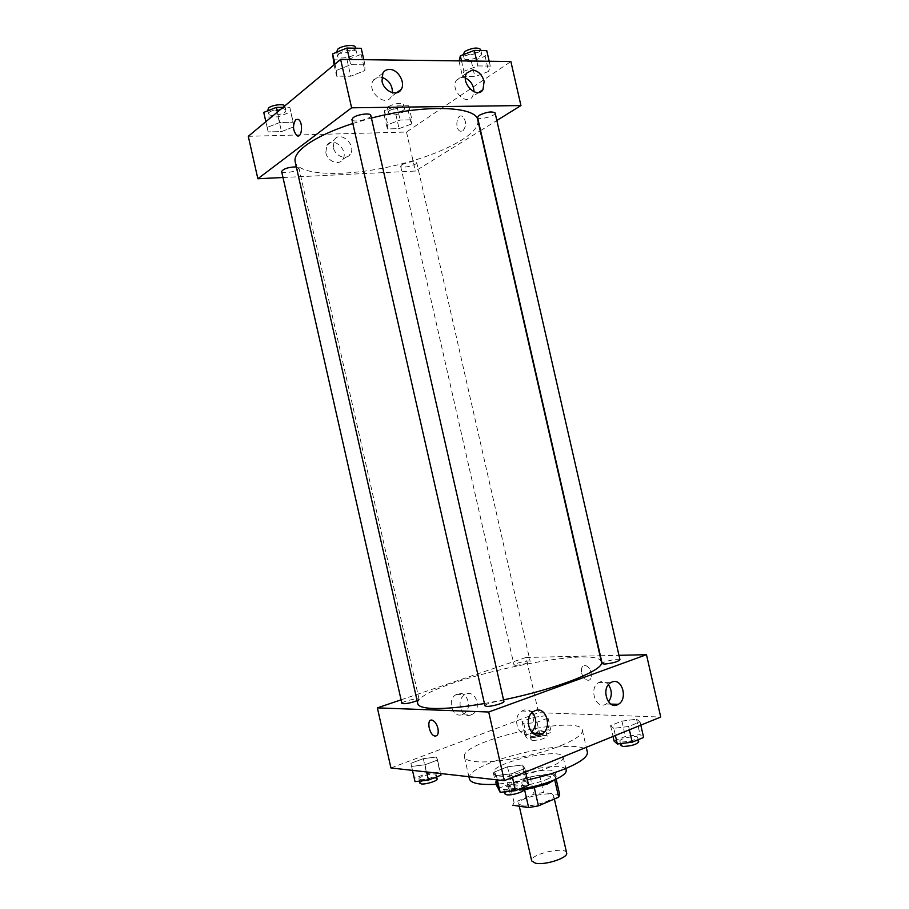<?xml version="1.0" encoding="UTF-8"?>
<svg xmlns="http://www.w3.org/2000/svg" width="909" height="909" viewBox="0 0 909 909"><rect width="100%" height="100%" fill="white"/><g stroke="black" fill="none" stroke-linecap="round" stroke-linejoin="round"><path stroke-width="0.68" stroke-dasharray="4.54 3.41" d="M566.637 852.949C565.818 845.961 529.402 854.233 531.685 860.891M522.391 805.772C531.89 807.431 555.535 800 553.683 795.977C553.092 790.023 516.71 798.295 518.755 803.92L522.391 805.772M554.717 779.888L555.592 776.854L539.594 775.218L530.152 776.956L510.131 785.183L514.074 802.567L534.06 794.136L543.514 792.432L559.683 794.671M514.074 802.567L512.756 805.238M554.638 779.524L534.412 788.137M508.824 787.898L510.381 794.784L508.801 787.808L524.618 789.932M524.584 789.785L534.378 788.001M510.131 785.183L508.801 787.808M523.8 790.035C514.403 791 509.21 790.296 508.245 787.944C505.586 780.626 555.49 769.287 556.263 777.036L554.979 779.649M546.343 779.592C552.536 776.934 555.513 774.627 555.263 772.65C554.524 765.014 504.62 776.354 507.245 783.558C507.54 784.728 509.165 785.49 512.131 785.853C522.345 786.41 533.753 784.331 546.343 779.592M530.152 776.956L534.06 794.136M555.592 776.854L559.58 794.352M539.594 775.218L543.514 792.432M523.675 788.455C511.074 790.307 502.552 790.194 498.121 788.114M496.348 786.171C492.667 775.638 564.989 759.208 566.216 770.298M550.32 766.901C529.515 775.797 493.348 779.513 493.371 773.025C489.792 762.981 562.103 746.55 563.228 757.152C563.58 759.867 559.274 763.117 550.32 766.901M527.413 779.933L497.257 784.274M469.408 778.911C463.908 761.776 584.93 734.279 587.373 752.107M560.921 745.596C575.806 739.46 582.964 734.324 582.374 730.188C580.237 713.713 459.25 741.199 464.442 756.981C465.033 759.39 468.68 760.935 475.396 761.617C493.553 763.696 535.98 755.822 560.921 745.596M390.938 767.957L538.548 712.667L660.718 717.053M522.55 765.014L524.8 768.457L511.642 773.775L496.348 775.536L494.462 771.991L507.517 766.787L522.55 765.014L524.8 768.457L511.642 773.775L496.348 775.536L494.462 771.991L507.517 766.787L522.55 765.014L526.311 781.547L528.606 785.217M613.757 728.359L610.564 725.632L621.915 721.098L636.55 719.212L640.061 721.848L628.63 726.473L613.757 728.359L610.564 725.632L621.915 721.098L636.55 719.212L640.061 721.848L628.63 726.473L613.757 728.359L615.393 735.495M523.902 723.984L521.993 721.553L532.924 717.44L545.854 715.69L548.036 718.053L537.014 722.246L523.902 723.984L521.993 721.553L532.924 717.44L545.854 715.69L548.036 718.053L537.014 722.246L523.902 723.984L527.14 738.244L525.186 735.642L536.117 731.438L549.059 729.757L551.274 732.29L540.276 736.574L527.14 738.244M411.595 766.435L410.902 763.321L423.321 758.663L436.536 757.004L437.536 760.026L425.003 764.787L411.595 766.435L410.902 763.321L423.321 758.663L436.536 757.004L437.536 760.026L425.003 764.787L411.595 766.435L412.481 770.366M581.601 672.921C582.749 676.978 584.714 679.387 587.521 680.171C593.918 681.534 591.589 666.297 585.294 665.615C582.101 665.649 580.874 668.092 581.601 672.921C580.874 668.092 582.101 665.649 585.294 665.615C591.589 666.297 593.907 681.534 587.521 680.171C584.714 679.398 582.749 676.978 581.601 672.921M401.085 699.828L525.993 657.468L538.548 712.667M525.993 657.468L600.008 655.753M600.383 655.753L618.961 655.321M462.261 714.519L463.385 714.008C473.953 708.747 466.374 688.113 456.216 694.533C446.58 699.476 452.398 718.667 462.261 714.519M471.101 714.883C461.193 719.076 455.318 699.68 464.999 694.692C475.214 688.215 482.849 709.054 472.237 714.372L471.101 714.883M437.933 728.359C436.729 723.916 434.82 721.189 432.207 720.178L432.207 720.178M608.428 684.727C605.939 681.864 603.11 680.943 599.94 681.966L598.656 682.591C588.282 688.249 596.088 710.486 606.144 703.998L608.541 701.93M532.276 712.463C529.663 709.906 526.743 709.156 523.527 710.224L521.914 711.02C510.642 717.44 519.278 740.426 530.208 733.188L531.617 732.154M417.106 700.703L419.094 699.26L417.72 698.851C413.504 698.623 401.21 702.146 401.892 703.396M619.983 659.798C619.949 657.843 601.338 661.82 602.178 663.593M503.916 701.464C503.859 699.226 484.043 703.782 484.952 705.827M515.664 665.377C522.97 664.581 527.799 663.252 530.152 661.377C530.163 659.741 513.29 663.547 514.005 665.013L515.664 665.377M484.429 703.532L503.552 699.873M601.44 662.025C598.247 642.436 412.22 684.704 417.799 703.748M352.817 123.465L371.429 118.079M477.839 120.227C480.804 134.464 439.263 155.575 392.222 166.142C345.238 176.937 298.641 175.846 295.164 161.722M281.631 171.483C281.756 173.824 294.414 172.187 297.925 169.392L298.879 167.949L296.323 166.858M495.121 112.955C496.234 116 477.873 120.602 477.555 117.363M370.815 115.386C372.065 118.909 352.328 123.294 351.931 119.579M401.869 164.711C408.641 161.722 413.572 160.995 416.697 162.541C417.651 165.086 400.88 168.949 400.642 166.245L401.869 164.711M282.994 177.516L415.379 171.051L480.247 130.794M480.577 130.601L496.848 120.499M293.914 126.794L281.483 131.589L268.178 131.919L267.144 127.408L279.733 122.51L293.187 122.226L293.914 126.794L293.187 122.226L279.733 122.51L267.144 127.408L268.178 131.919L281.483 131.589L293.914 126.794L289.801 107.239L283.074 107.33M411.288 124.124L399.074 128.635L387.325 128.93L387.7 124.658L400.096 120.056L411.936 119.806L411.288 124.124L411.936 119.806L400.096 120.056L387.7 124.658L387.325 128.93L399.074 128.635L411.288 124.124L408.13 110.216L408.743 105.751L396.869 105.898L384.507 110.568L384.166 115L395.926 114.795L408.13 110.216M488.633 71.436L474.85 76.651L462.533 76.606L463.874 71.277L477.861 65.937L490.292 66.062L488.633 71.436L490.292 66.062L477.861 65.937L463.874 71.277L462.533 76.606L474.85 76.651L488.633 71.436L485.156 56.222L486.769 50.654M248.282 136.316L406.505 132.032L510.869 61.528M336.387 70.436L350.669 64.698L364.975 64.834L364.827 70.618L350.76 76.208L336.614 76.151L336.387 70.436L336.614 76.151L350.76 76.208L364.827 70.618L364.975 64.834L350.669 64.698L336.387 70.436L334.955 64.107M465.385 77.958L462.022 77.242L456.42 80.265C449.694 89.639 466.556 106.58 472.544 96.604L473.998 91.798M381.666 77.22L379.61 76.981C376.724 77.026 374.553 78.265 373.076 80.685C366.35 91.23 385.325 107.819 391.245 96.718L392.506 92.741M325.82 152.701C327.445 161.404 338.932 165.938 342.704 159.473C349.363 150.394 332.637 135.43 326.82 145.383L325.82 152.701M406.505 132.032L415.379 171.051M462.84 130.976C466.726 125.715 466.51 120.795 462.204 116.238C456.602 113.466 454.568 129.203 460.227 131.214L462.84 130.976L460.227 131.214C454.568 129.203 456.591 113.466 462.192 116.238C466.51 120.795 466.726 125.715 462.829 130.976M333.262 147.326L334.262 139.941C340.114 129.907 356.942 145.065 350.26 154.212C346.477 160.723 334.91 156.121 333.262 147.326M263.746 112.398L264.814 117.079L278.154 116.852L290.562 111.989M269.473 112.307C272.848 109.148 285.699 107.705 285.858 110.432C287.039 113.841 269.019 117.466 268.61 113.909L269.473 112.307M289.801 107.239L293.187 122.226M277.37 112.08L279.733 122.51M265.848 121.681L267.144 127.408M264.814 117.079L268.178 131.919M278.154 116.852L281.483 131.589M284.79 105.898L284.903 106.183C286.085 109.614 268.053 113.239 267.644 109.637M389.552 110.5C396.256 107.273 401.21 106.614 404.414 108.523C405.471 111.512 388.7 115.398 388.37 112.239L389.552 110.5M408.743 105.751L411.936 119.806M396.869 105.898L400.096 120.056M384.507 110.568L387.7 124.658M384.166 115L387.325 128.93M395.926 114.795L399.074 128.635M388.632 106.489C395.335 103.24 400.29 102.581 403.505 104.524C404.573 107.546 387.802 111.432 387.461 108.239L388.632 106.489M332.91 59.812L347.079 59.983L361.123 54.313L361.225 48.313M338.727 53.972C342.75 50.245 356.169 48.756 356.419 51.972C357.805 56.131 338.08 60.494 337.534 56.165L338.727 53.972M361.123 54.313L364.827 70.618M363.805 59.687L364.975 64.834M349.499 59.505L350.669 64.698M334.058 64.857L336.614 76.151M347.079 59.983L350.76 76.208M355.351 47.279C356.748 51.483 337.023 55.847 336.478 51.461M459.17 60.88L471.396 61.505L485.156 56.222M465.658 55.926C473.01 52.233 478.327 51.506 481.611 53.767C482.838 57.358 464.51 62.028 464.067 58.244L465.658 55.926M489.19 61.255L490.292 66.062M476.759 61.096L477.861 65.937M461.511 60.903L463.874 71.277M459.056 61.358L462.533 76.606M471.396 61.505L474.85 76.651M480.611 49.393C481.85 53.017 463.522 57.687 463.079 53.87M415.038 781.638L414.299 778.354L426.696 773.582L439.933 772.002L440.967 775.207M420.356 779.581C424.628 780.286 437.024 776.434 436.172 774.695C436.013 772.161 418.038 776.57 418.969 778.911L420.356 779.581M436.536 757.004L439.933 772.002M437.536 760.026L440.592 773.525M425.003 764.787L426.628 771.957M410.902 763.321L414.299 778.354M423.321 758.663L426.696 773.582M437.138 779.002C436.979 776.434 419.004 780.854 419.947 783.24M531.822 736.438C539.196 735.949 544.014 734.529 546.252 732.177C546.127 729.938 529.231 733.733 530.095 735.801L531.822 736.438M545.854 715.69L549.059 729.757M548.036 718.053L551.274 732.29M537.014 722.246L540.276 736.574M521.993 721.553L525.186 735.642M532.924 717.44L536.117 731.438M532.742 740.494C540.128 740.028 544.934 738.608 547.173 736.222C547.048 733.961 530.152 737.744 531.015 739.846L532.742 740.494M498.223 788.569L511.244 783.228L526.311 781.547M505.745 790.023C510.835 790.841 523.789 786.808 522.823 784.728C522.573 781.649 502.745 786.228 503.847 789.114L505.745 790.023M524.8 768.457L525.607 772.002M511.642 773.775L512.46 777.354M496.348 775.536L497.337 779.888M494.462 771.991L496.234 779.763M507.517 766.787L511.244 783.228M523.902 789.489C523.641 786.365 503.825 790.944 504.927 793.875M614.086 741.085L625.415 736.438L640.061 734.62L643.629 737.46M622.188 741.994C630.335 741.562 635.516 740.04 637.709 737.438C637.516 734.779 618.87 738.653 619.87 741.153L622.188 741.994M636.55 719.212L640.061 734.62M640.061 721.848L640.811 725.155M628.63 726.473L629.392 729.802M610.564 725.632L613.03 736.449M621.915 721.098L625.415 736.438M638.72 741.88C638.516 739.176 619.87 743.051 620.881 745.585M554.365 799L553.683 795.977M519.3 806.328L518.755 803.92M507.245 783.558L508.245 787.944M555.263 772.65L556.263 777.036M555.694 777.15L556.149 779.115M493.371 773.025L495.939 784.353M563.228 757.152L565.796 768.48M464.442 756.981L468.908 776.706M582.374 730.188L586.282 747.323M463.385 714.008L472.237 714.372M456.216 694.533L464.999 694.692M610.757 682.636L598.656 682.591M610.916 704.111L606.144 703.998M533.617 711.429L521.914 711.02M532.924 733.347L530.208 733.188M419.094 699.26L298.879 167.949M400.642 166.245L514.005 665.013M416.697 162.541L530.152 661.377M466.772 73.05L456.42 80.265M478.793 92.445L472.544 96.604M382.871 73.14L373.076 80.685M396.563 92.82L391.245 96.718M342.704 159.473L350.26 154.212M326.82 145.383L334.262 139.941M267.894 110.75L268.61 113.909M284.903 106.183L285.858 110.432M387.461 108.239L388.37 112.239M403.505 104.524L404.414 108.523M336.648 52.233L337.534 56.165M355.567 48.211L356.419 51.972M463.26 54.71L464.067 58.244M480.872 50.54L481.611 53.767M418.969 778.911L419.469 781.126M436.172 774.695L436.661 776.888M530.095 735.801L531.015 739.846M546.252 732.177L547.173 736.222M503.847 789.114L504.472 791.864M522.823 784.728L523.425 787.364M619.87 741.153L620.438 743.63M637.709 737.438L638.22 739.699"/><path stroke-width="1.36" d="M519.3 806.328L531.685 860.891L535.435 863.198C545.082 865.516 568.659 857.732 566.637 852.949L554.365 799M554.717 779.888L558.649 797.17L559.683 794.671L556.149 779.115M558.649 797.17L538.435 805.851L528.64 807.612L512.756 805.238M534.412 788.137L538.435 805.851M524.618 789.932L528.64 807.612M554.979 779.649L547.354 784.047L523.8 790.035M565.796 768.48L566.216 770.298C566.591 773.139 562.319 776.479 553.376 780.342C544.559 783.944 534.662 786.649 523.675 788.455M498.121 788.114L495.939 784.353M586.282 747.323L587.373 752.107C588.032 756.595 580.942 762.003 566.102 768.355C554.888 772.957 541.98 776.82 527.413 779.933M497.257 784.274C480.134 785.183 470.851 783.399 469.408 778.911L468.908 776.706M618.961 655.321L646.469 654.685L660.718 717.053L504.29 780.672L390.938 767.957L377.371 707.872L401.085 699.828M437.933 728.37C438.774 733.62 437.729 736.176 434.809 736.04C428.946 734.926 426.207 718.292 432.207 720.178C434.809 721.189 436.718 723.916 437.933 728.37M646.469 654.685L488.712 712.008L504.29 780.672M488.712 712.008L377.371 707.872M432.207 720.178C426.207 718.292 428.946 734.926 434.809 736.029C437.74 736.176 438.774 733.62 437.933 728.359M612.052 682C622.154 677.625 628.21 699.169 618.325 704.293C608.235 710.872 600.338 688.363 610.757 682.636L612.052 682M535.242 710.622C546.241 705.884 552.695 728.12 542.003 733.87C531.015 741.21 522.3 717.928 533.617 711.429L535.242 710.622M608.541 701.93C612.246 696.237 612.211 690.499 608.428 684.727M531.617 732.154C536.924 725.802 537.139 719.246 532.276 712.463M296.323 166.858C288.426 167.12 283.528 168.665 281.631 171.483L401.892 703.396C404.619 704.191 409.698 703.293 417.106 700.703M604.405 664.081C612.473 663.275 617.654 661.843 619.983 659.798L495.121 112.955C491.928 111.114 486.622 111.898 479.202 115.307L477.555 117.363L602.178 663.593L604.405 664.081M486.769 706.395C491.735 706.679 504.745 702.941 503.916 701.464L370.815 115.386C370.679 112.614 357.294 114.329 353.181 117.659L351.931 119.579L484.952 705.827L486.769 706.395M352.817 123.465C331.887 130.351 316.173 137.702 305.674 145.497C297.641 151.667 294.141 157.075 295.164 161.722L417.799 703.748C418.447 706.498 423.56 708.066 433.127 708.475C445.546 708.861 462.647 707.213 484.429 703.532M503.552 699.873C557.921 688.692 605.235 669.683 601.44 662.025L477.839 120.227C476.657 106.114 424.798 103.978 371.429 118.079M351.601 107.807L520.937 105.558L510.869 61.528L340.614 59.392L351.601 107.807L257.861 178.743L282.994 177.516M496.848 120.499L520.937 105.558M484.122 81.299L483.009 89.639C476.998 99.706 460.022 82.503 466.772 73.05L472.407 70.027C478.123 70.754 482.031 74.515 484.122 81.299M381.985 81.208L382.871 73.14C384.359 70.697 386.541 69.459 389.438 69.414C397.915 69.05 405.823 82.583 401.187 89.423C397.222 97.047 383.916 91.457 381.985 81.208M340.614 59.392L248.282 136.316L257.861 178.743M473.998 91.798C473.725 85.435 470.862 80.821 465.385 77.958M392.506 92.741C392.358 84.992 388.745 79.822 381.666 77.22M295.743 119.613L298.163 119.34C303.413 121.636 302.106 138.747 296.959 135.691C292.846 130.771 292.437 125.408 295.743 119.613C292.448 125.408 292.846 130.771 296.959 135.691C302.118 138.747 303.413 121.636 298.163 119.34L295.743 119.613M283.074 107.33L276.313 107.41L263.746 112.398L265.848 121.681M276.313 107.41L277.37 112.08M267.894 110.75L268.507 108.035C271.689 105.024 283.778 103.456 284.79 105.898M363.805 59.687L361.225 48.313L346.897 48.052L332.626 53.87L334.058 64.857M346.897 48.052L349.499 59.505M332.626 53.87L334.955 64.107M336.648 52.233L337.648 49.256C341.67 45.507 355.101 44.03 355.351 47.279L355.567 48.211M489.19 61.255L486.769 50.654L474.316 50.415L460.352 55.835L459.17 60.88M474.316 50.415L476.759 61.096M460.352 55.835L461.511 60.903M463.26 54.71L464.647 51.529C471.998 47.813 477.316 47.098 480.611 49.393L480.872 50.54M440.592 773.525L440.967 775.207L428.469 780.081L415.038 781.638L412.481 770.366M426.628 771.957L428.469 780.081M419.469 781.126L419.947 783.24L421.333 783.922C425.617 784.637 438.013 780.786 437.138 779.002L436.661 776.888M525.607 772.002L528.606 785.217L515.483 790.671L500.155 792.33L498.223 788.569L496.234 779.763M512.46 777.354L515.483 790.671M497.337 779.888L500.155 792.33M504.472 791.864L504.927 793.875L506.836 794.807C511.926 795.648 524.879 791.603 523.902 789.489L523.425 787.364M640.811 725.155L643.629 737.46L632.221 742.187L617.325 744.005L614.086 741.085L613.03 736.449M629.392 729.802L632.221 742.187M615.393 735.495L617.325 744.005M620.438 743.63L620.881 745.585L623.21 746.459C631.357 746.039 636.539 744.516 638.72 741.88L638.22 739.699M618.325 704.293L610.916 704.111M542.003 733.87L532.924 733.347M483.009 89.639L478.793 92.445M401.187 89.423L396.563 92.82"/></g></svg>

